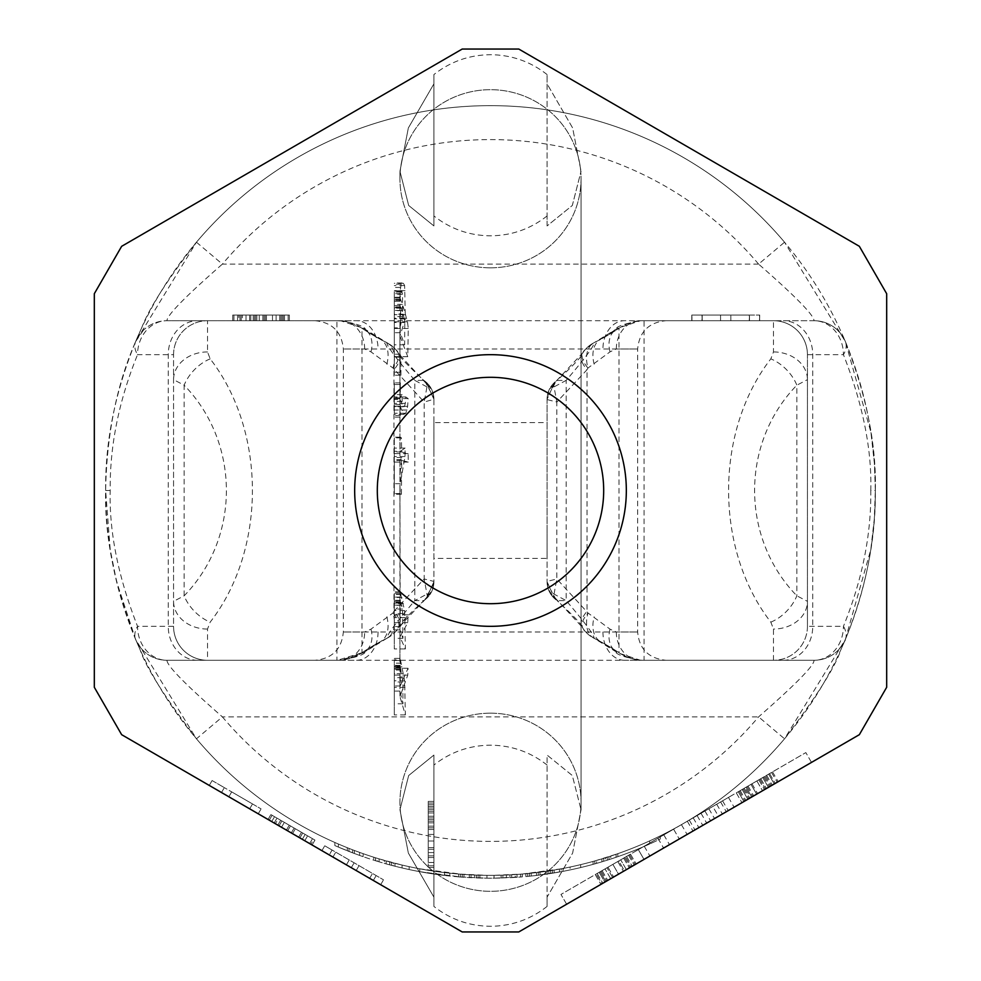 <?xml version="1.0" encoding="UTF-8"?>
<svg xmlns="http://www.w3.org/2000/svg" width="981" height="981" viewBox="0 0 981 981"><rect width="100%" height="100%" fill="white"/><g stroke="black" fill="none" stroke-linecap="round" stroke-linejoin="round"><path stroke-width="0.74" stroke-dasharray="4.91 3.68" d="M845.352 639.477L870.772 549.716L874.279 519.256L875.346 490.5A384.859 384.859 0 0 0 490.5 105.641A384.859 384.859 0 0 0 105.641 490.5A384.859 384.859 0 0 0 490.5 875.359A384.859 384.859 0 0 0 875.346 490.5L870.797 490.5C871.287 534.939 862.164 580.225 843.439 626.332A33.955 29.405 -90 0 1 814.034 660.287L814.034 660.287A33.955 33.955 0 0 0 845.352 639.477A33.955 33.955 0 0 1 814.034 660.287A33.955 33.955 0 0 0 845.352 639.477L845.352 639.477A33.955 18.909 22.8 0 0 843.439 626.332L807.437 626.332L807.437 354.668A33.955 33.955 0 0 0 773.482 320.713L814.034 320.713C813.948 315.195 795.468 296.336 758.595 264.11L784.542 242.209A384.859 384.859 0 0 0 196.445 242.209C167.04 280.259 148.756 308.88 141.595 328.071L135.648 341.523A33.955 18.909 -157.2 0 0 137.548 354.668C118.848 400.64 109.737 445.926 110.191 490.5C109.112 531.8 118.223 577.086 137.548 626.332A33.955 18.909 -22.8 0 0 135.648 639.477L140.001 649.459C145.679 666.933 164.489 696.706 196.445 738.791A384.859 384.859 0 0 0 784.542 738.791L845.352 639.477C865.88 588.907 875.874 539.243 875.346 490.5C876.487 444.994 866.481 395.331 845.352 341.523L784.542 242.209A384.859 384.859 0 0 0 196.445 242.209L135.648 341.523C115.145 391.934 105.139 441.597 105.641 490.5C104.526 536.104 114.532 585.767 135.648 639.477L196.445 738.791L222.393 716.878A350.891 350.891 0 0 0 758.595 716.878C795.861 684.235 814.34 665.376 814.034 660.287L315.048 660.287L340.481 660.287L363.46 652.721L386.906 638.288A232.043 232.043 0 0 0 361.989 652.708L363.46 652.721A28.302 20.859 51.5 0 0 365.57 651.31L380.321 641.697A232.043 232.043 0 0 0 361.989 652.708L337.452 660.287M561.242 868.798L522.333 874.034A384.859 384.859 0 0 1 511.714 874.77L501.107 875.211A384.859 384.859 0 0 1 476.349 875.089A384.859 384.859 0 0 0 501.107 875.211L494.032 875.334A384.859 384.859 0 0 1 486.956 875.334L469.274 874.77A384.859 384.859 0 0 1 458.667 874.034L486.956 875.334A384.859 384.859 0 0 0 494.032 875.334L522.333 874.034L552.401 870.343L536.484 872.6A384.859 384.859 0 0 0 548.857 870.907L563.008 868.455A384.859 384.859 0 0 0 603.683 858.326L603.683 861.293A387.679 387.679 0 0 1 561.242 871.668L536.484 875.444A387.679 387.679 0 0 0 548.857 873.764L563.008 871.336A387.679 387.679 0 0 0 603.683 861.293L603.683 858.326A384.859 384.859 0 0 1 561.242 868.798L561.242 871.668M393.222 862.863L402.063 865.058A384.859 384.859 0 0 0 444.516 872.6L444.516 875.444A387.679 387.679 0 0 1 402.063 867.964A387.679 387.679 0 0 0 444.516 875.444L444.516 872.6A384.859 384.859 0 0 1 402.063 865.058A384.859 384.859 0 0 0 433.896 871.165L433.896 874.034A387.679 387.679 0 0 1 402.063 867.964A387.679 387.679 0 0 0 433.896 874.034L433.896 871.165A384.859 384.859 0 0 1 402.063 865.058L402.063 867.964L394.987 866.235L402.063 867.964L402.063 865.058L402.063 867.964L402.063 865.058L393.222 862.863L393.222 865.782L386.146 863.881L393.222 865.782L393.222 862.863L386.146 860.938L393.222 862.863M379.071 858.865L402.063 865.058L394.987 863.317L394.987 866.235L389.69 864.85L394.987 866.235L394.987 863.317L389.69 861.919L389.69 864.85L386.146 863.881L389.69 864.85L389.69 861.919L386.146 860.938L386.146 863.881L379.071 861.821L384.38 863.378L386.146 863.881L386.146 860.938L386.146 863.881L386.146 860.938L379.071 858.865L379.071 861.821L375.539 860.742L379.071 861.821L379.071 858.865L375.539 857.786L379.071 858.865M373.761 857.222L375.539 857.786L375.539 860.742L373.761 860.19L375.539 860.742L375.539 857.786L373.761 857.222L373.761 860.19L373.761 857.222M594.842 860.938L617.834 853.678A384.859 384.859 0 0 0 660.287 835.873L660.287 839.025A387.679 387.679 0 0 1 617.834 856.671A387.679 387.679 0 0 0 660.287 839.025L660.287 835.873A384.859 384.859 0 0 1 617.834 853.678L617.834 856.671L608.993 859.626L617.834 856.671L617.834 853.678L608.993 856.658L608.993 859.626L601.917 861.821L608.993 859.626L608.993 856.658L601.917 858.865L601.917 861.821L596.62 863.378L601.917 861.821L601.917 858.865L596.62 860.435L596.62 863.378L594.842 863.881L596.62 863.378L596.62 860.435L594.842 860.938L594.842 863.881L594.842 860.938M538.25 872.379A384.859 384.859 0 0 0 580.691 864.629L580.691 867.547A387.679 387.679 0 0 1 538.25 875.236L552.401 873.213L538.25 875.236A387.679 387.679 0 0 0 580.691 867.547L580.691 864.629A384.859 384.859 0 0 1 538.25 872.379L538.25 875.236L529.409 876.229L538.25 875.236L538.25 872.379M449.813 873.2L419.745 868.798A384.859 384.859 0 0 1 391.456 862.385A384.859 384.859 0 0 0 462.198 874.316L462.198 877.149A387.679 387.679 0 0 1 409.138 869.546A387.679 387.679 0 0 0 419.745 871.668L462.198 877.149L462.198 874.316L419.745 868.798A384.859 384.859 0 0 0 449.813 873.2L449.813 876.045A387.679 387.679 0 0 1 419.745 871.668L449.813 876.045M354.313 850.453A384.859 384.859 0 0 1 334.852 842.483A384.859 384.859 0 0 0 354.313 850.453L363.154 853.678A384.859 384.859 0 0 0 377.305 858.326L377.305 861.293A387.679 387.679 0 0 1 363.154 856.671A387.679 387.679 0 0 0 377.305 861.293L377.305 858.326A384.859 384.859 0 0 1 363.154 853.678L363.154 856.671A387.679 387.679 0 0 1 354.313 853.482L363.154 856.671L363.154 853.678A384.859 384.859 0 0 1 354.313 850.453L354.313 853.482L338.396 847.093L354.313 853.482A387.679 387.679 0 0 1 334.852 845.573A387.679 387.679 0 0 0 354.313 853.482L354.313 850.453L354.313 853.482M563.008 868.455L563.008 871.336M593.076 861.428L593.076 864.371A387.679 387.679 0 0 1 559.477 871.999A387.679 387.679 0 0 0 593.076 864.371L593.076 861.428A384.859 384.859 0 0 1 559.477 869.117L559.477 871.999L554.167 872.918L559.477 871.999L559.477 869.117A384.859 384.859 0 0 0 593.076 861.428M550.635 873.495L554.167 872.918L548.857 873.764L550.635 873.495L550.635 870.625L554.167 870.049L554.167 872.918L554.167 870.049L559.477 869.117L550.635 870.625L550.635 873.495M458.667 876.879A387.679 387.679 0 0 0 469.274 877.603L486.956 878.167A387.679 387.679 0 0 0 494.032 878.167L511.714 877.603A387.679 387.679 0 0 0 522.333 876.879L494.032 878.167A387.679 387.679 0 0 1 486.956 878.167L458.667 876.879L458.667 874.034L458.667 876.879M616.068 857.284A387.679 387.679 0 0 0 649.667 844.003A387.679 387.679 0 0 1 616.068 857.284L610.758 859.062L616.068 857.284L616.068 854.292A384.859 384.859 0 0 0 649.667 840.889L649.667 844.003L649.667 840.889A384.859 384.859 0 0 1 616.068 854.292L616.068 857.284M607.227 860.19L610.758 859.062L605.461 860.742L607.227 860.19L607.227 857.222L616.068 854.292L610.758 856.082L610.758 859.062L610.758 856.082L607.227 857.222L607.227 860.19M515.258 877.394L517.024 877.272L515.258 877.394L515.258 874.562L515.258 877.394M536.484 875.444A387.679 387.679 0 0 0 570.084 869.926A387.679 387.679 0 0 1 536.484 875.444L531.175 876.045L536.484 875.444L536.484 872.6A384.859 384.859 0 0 0 570.084 867.032L570.084 869.926L570.084 867.032A384.859 384.859 0 0 1 536.484 872.6L536.484 875.444L536.484 872.6M527.643 876.401L531.175 876.045L525.865 876.56L527.643 876.401L527.643 873.556L527.643 876.401M476.349 877.921A387.679 387.679 0 0 0 501.107 878.032A387.679 387.679 0 0 1 476.349 877.921L476.349 875.089L476.349 877.921M391.456 865.316A387.679 387.679 0 0 0 409.138 869.546A387.679 387.679 0 0 1 391.456 865.316L391.456 862.385L391.456 865.316M552.401 870.343L552.401 873.213L552.401 870.343M545.326 871.422L545.326 874.292L545.326 871.422M540.016 872.158L540.016 875.003L540.016 872.158M548.857 870.907L548.857 873.764L548.857 870.907L550.635 870.625L548.857 870.907L548.857 873.764M605.461 857.786L607.227 857.222L605.461 857.786L605.461 860.742L605.461 857.786M384.38 860.435L386.146 860.938L384.38 860.435L384.38 863.378L384.38 860.435M419.745 868.798L419.745 871.668M531.175 873.2L531.175 876.045L531.175 873.2M525.865 873.728L525.865 876.56L525.865 873.728M398.887 353.945L397.992 352.596A28.302 12.287 -33.1 0 1 393.013 368.034L370.953 351.848L364.674 349.003L343.35 349.003L637.65 349.003L616.313 349.003L610.035 351.848L587.975 368.034L587.03 369.727L587.03 611.273A28.302 12.348 146.1 0 0 582.113 627.043L553.627 596.289L556.828 578.949L587.975 612.966L610.035 629.152L616.313 631.985L637.65 631.985L343.35 631.985L364.674 631.985L370.953 629.152L393.013 612.966L393.957 611.273L393.957 369.727A28.302 12.348 -33.9 0 0 398.887 353.945L427.36 384.711L424.172 402.051L393.013 368.034A28.302 17.56 -63.5 0 0 386.906 342.712L363.46 328.279L340.481 320.713L336.912 320.713L336.912 660.287L207.518 660.287A33.955 33.955 0 0 1 173.563 626.332L173.563 354.668L173.563 626.332L137.548 626.332A33.955 29.405 -90 0 0 166.954 660.287C166.88 665.645 185.36 684.505 222.393 716.878L758.595 716.878L784.542 738.791C816.67 696.436 835.518 666.602 841.06 649.287L845.34 639.489C845.83 639.943 843.439 643.524 838.179 650.207M196.445 242.209L222.393 264.11C185.372 296.507 166.893 315.367 166.954 320.713A33.955 33.955 0 0 0 135.648 341.523C116.629 385.018 106.622 434.681 105.641 490.5L110.203 549.532L116.555 581.488L135.636 639.465A33.955 33.955 0 0 0 166.954 660.287L166.954 660.287A33.955 33.955 101.4 0 1 142.772 650.17A33.955 33.955 101.4 0 0 166.954 660.287L207.518 660.287A33.955 33.955 0 0 1 173.563 626.332A33.955 33.955 0 0 0 207.518 660.287L207.518 629.054L210.167 622.138C266.489 549.728 266.489 431.272 210.167 358.862L207.518 351.946L207.518 320.713L166.954 320.713L640.507 320.713L617.54 328.279L594.094 342.712A28.302 28.302 0 0 0 582.996 352.596L556.239 381.057A22.637 22.637 0 0 0 547.091 399.23L547.091 581.77M135.648 639.477A33.955 33.955 101.4 0 0 142.772 650.17C137.598 643.61 135.219 640.041 135.648 639.489A33.955 33.955 101.4 0 0 142.772 650.17M386.821 616.791A28.302 18.614 61.7 0 1 380.321 641.697L386.906 638.288A28.302 28.302 0 0 0 397.992 628.392A28.302 28.302 0 0 1 386.906 638.288L386.906 638.288C386.71 635.136 396.017 622.567 414.828 600.593L423.902 600.58C406.428 616.693 397.796 625.964 397.992 628.392A28.302 12.287 33.1 0 0 393.013 612.966A28.302 17.56 63.5 0 1 386.906 638.288A232.043 232.043 0 0 0 361.989 652.708A45.273 45.273 0 0 1 336.912 660.287A45.273 45.273 0 0 0 361.989 652.708A45.273 45.273 -90 0 1 336.912 660.287L340.481 660.287A28.302 24.194 90 0 0 364.674 631.985M378.065 631.985A28.302 21.619 -90 0 1 356.446 660.287L166.954 660.287M582.113 627.043L582.996 628.392A28.302 12.287 146.9 0 1 587.975 612.966A28.302 17.56 116.5 0 0 594.094 638.288L617.54 652.721L640.507 660.287L624.554 660.287L665.94 660.287C648.6 658.447 639.171 649.017 637.65 631.985L637.65 349.003C639.318 331.823 648.76 322.393 665.94 320.713M814.034 660.287L644.076 660.287A45.273 45.273 0 0 1 618.999 652.708A232.043 232.043 0 0 0 600.666 641.697L615.43 651.31A28.302 20.859 128.5 0 0 617.54 652.721L618.999 652.708A232.043 232.043 0 0 0 594.094 638.288C594.523 635.467 585.216 622.91 566.16 600.605L557.085 600.58A22.637 16.935 127.1 0 1 552.193 593.125L566.16 600.605L566.16 380.395C584.97 358.433 594.278 345.864 594.094 342.712L594.094 342.712A28.302 28.302 0 0 0 582.996 352.596A28.302 12.287 -146.9 0 0 587.975 368.034A28.302 17.56 -116.5 0 1 594.094 342.712L600.666 339.303A232.043 232.043 0 0 0 618.999 328.292L617.54 328.279A28.302 20.859 -128.5 0 0 615.43 329.69L615.43 329.69C615.59 326.747 623.953 323.755 640.507 320.713L644.076 320.713A45.273 45.273 90 0 0 618.999 328.292A232.043 232.043 0 0 1 594.094 342.712C586.822 347.74 583.119 351.039 582.996 352.62C583.192 355.036 574.559 364.307 557.085 380.42L566.16 380.395L552.193 387.875L547.091 399.23L547.091 558.41L547.091 452.646M616.313 631.985A28.302 24.194 90 0 0 640.507 660.287L644.076 660.287A45.273 45.273 0 0 1 618.999 652.708A232.043 232.043 0 0 0 600.666 641.697A28.302 18.614 118.3 0 1 594.167 616.791M370.953 351.848A28.302 20.859 -51.5 0 0 365.57 329.69A28.302 20.859 -51.5 0 0 363.46 328.279L361.989 328.292A232.043 232.043 0 0 0 386.906 342.712A28.302 28.302 -31 0 1 397.992 352.596A28.302 28.302 0 0 0 386.906 342.712C386.477 345.533 395.784 358.09 414.828 380.395L423.902 380.42A22.637 16.935 -52.9 0 1 428.807 387.875L414.828 380.395L414.828 600.593L428.807 593.125L433.896 581.77L426.208 598.766M386.821 364.209A28.302 18.614 -61.7 0 0 380.321 339.303L365.57 329.69C365.398 326.747 357.047 323.755 340.481 320.713L356.446 320.713A28.302 21.619 90 0 1 378.065 349.003M143.349 330.266L135.648 341.523A33.955 33.955 0 0 1 166.954 320.713A33.955 29.405 90 0 0 137.548 354.668L173.563 354.668A33.955 33.955 0 0 1 207.518 320.713L336.924 320.713A45.273 45.273 0 0 1 361.989 328.292L361.989 652.708A232.043 232.043 0 0 1 380.321 641.697M289.358 320.713L232.755 320.713L289.358 320.713L232.755 320.713L289.358 320.713L232.755 320.713L289.358 320.713L232.755 320.713L289.358 320.713L288.144 320.713L289.358 320.713L289.358 315.048L232.755 315.048L289.358 315.048L232.755 315.048L289.358 315.048L232.755 315.048L289.358 315.048L232.755 315.048L289.358 315.048L255.636 315.048L289.358 315.048L289.358 320.713L289.358 315.048M255.636 320.713L288.144 320.713L232.755 320.713L256.838 320.713L238.775 320.713L255.636 320.713L255.636 315.048L249.615 315.048L255.636 315.048L255.636 320.713L255.636 315.048M807.437 626.332A33.955 33.955 0 0 1 773.482 660.287A33.955 33.955 0 0 0 807.437 626.332L807.437 601.341L796.842 595.81C740.52 537.907 740.52 443.105 796.842 385.19L807.437 379.659L807.437 354.668A33.955 33.955 0 0 0 773.482 320.713L644.076 320.713A45.273 45.273 0 0 0 618.999 328.292A232.043 232.043 0 0 1 594.094 342.712M870.797 490.5C871.901 449.273 862.777 404 843.439 354.668A33.955 29.405 90 0 0 814.034 320.713L624.554 320.713A28.302 21.619 90 0 0 602.923 349.003M691.948 320.713L759.699 320.713L749.263 320.713L749.509 315.048L691.789 315.048L759.699 315.048L691.789 315.048L759.699 315.048L749.263 315.048L749.263 320.713L759.527 320.713L759.527 315.048L759.699 320.713L759.699 315.048L759.699 320.713L691.789 320.713L691.789 315.048L691.789 320.713L691.948 315.048L691.948 320.713L749.509 320.713L749.509 315.048L749.509 320.713L720.569 320.713L720.569 315.048L720.569 320.713L701.967 320.713L701.967 315.048L702.212 320.713L691.948 320.713M256.838 320.713L283.337 320.713L256.838 320.713L256.838 315.048L245.998 315.048L265.275 315.048L256.838 315.048L256.838 320.713M610.035 351.848A28.302 20.859 -128.5 0 1 615.43 329.69L600.666 339.303A232.043 232.043 0 0 0 618.999 328.292L618.999 652.708A232.043 232.043 0 0 0 594.094 638.288A28.302 28.302 149 0 1 582.996 628.392A28.302 28.302 0 0 0 594.094 638.288C586.797 633.248 583.106 629.937 582.996 628.392C583.437 626.234 574.792 616.951 557.085 600.58L558.704 601.819M386.906 638.288C394.19 633.248 397.894 629.949 398.004 628.392L398.887 627.043A28.302 12.348 33.9 0 0 393.957 611.273L424.172 578.949L424.172 402.051L433.896 399.23A22.637 22.637 0 0 0 424.748 381.057L423.902 380.42C406.195 364.037 397.563 354.766 397.992 352.596C397.918 351.088 394.215 347.789 386.906 342.712A232.043 232.043 0 0 1 361.989 328.292A232.043 232.043 0 0 0 380.321 339.303A232.043 232.043 0 0 1 361.989 328.292A45.273 45.273 0 0 0 336.912 320.713L342.271 321.032M582.113 353.945A28.302 12.348 -146.1 0 0 587.03 369.727L556.828 402.051L553.627 384.711L556.239 381.057A22.637 22.637 0 0 0 547.091 399.23A22.637 22.637 0 0 1 556.239 381.057L547.14 397.783M370.953 629.152A28.302 20.859 51.5 0 1 365.57 651.31C365.398 654.253 357.047 657.245 340.481 660.287M773.482 660.287L773.482 629.054L770.833 622.138C714.511 549.728 714.511 431.272 770.833 358.862L773.482 351.946L773.482 320.713A33.955 33.955 0 0 1 807.437 354.668L843.439 354.668A33.955 18.909 157.2 0 0 845.352 341.523A33.955 33.955 0 0 0 814.034 320.713A33.955 33.955 69.5 0 1 837.713 330.327A33.955 33.955 69.5 0 0 814.034 320.713M552.193 387.875A22.637 16.922 -127.1 0 1 557.085 380.42L556.239 381.057M427.36 384.711A22.637 21.141 0 0 1 433.896 399.574L433.896 581.426L424.172 578.949L427.36 596.289L424.748 599.943A22.637 22.637 0 0 0 433.896 581.77L433.896 399.218L428.807 387.875M433.896 528.342L433.896 558.41L547.091 558.41M433.896 558.41L433.896 422.578L547.091 422.578M433.896 422.578L433.896 452.646M428.807 593.125A22.637 16.935 52.9 0 1 423.902 600.58L424.748 599.943A22.637 22.637 0 0 0 433.896 581.758L433.896 581.426A22.637 21.141 0 0 1 427.36 596.289M433.896 399.23A22.637 22.637 0 0 0 424.748 381.057A22.637 22.637 0 0 1 433.896 399.23L426.208 382.234M398.887 627.043L424.748 599.943L433.86 583.217M547.091 528.342L547.091 581.758A22.637 22.637 0 0 0 556.239 599.943L557.085 600.58M547.091 581.758L547.091 581.758A22.637 22.637 0 0 0 556.239 599.943A22.637 22.637 0 0 1 547.091 581.758L552.193 593.125M553.627 384.711A22.637 21.141 180 0 0 547.091 399.574L556.828 402.051L556.828 578.949L547.091 581.426A22.637 21.141 180 0 0 553.627 596.289M610.035 629.152A28.302 20.859 128.5 0 0 615.43 651.31C615.59 654.253 623.953 657.245 640.507 660.287M773.482 351.946A33.955 27.713 0 0 1 807.437 379.659L807.437 601.341A33.955 27.713 0 0 1 773.482 629.054M875.346 490.5L874.402 463.572L870.92 432.253L845.352 341.535A33.955 33.955 69.5 0 0 837.713 330.327C843.807 338.089 846.358 341.829 845.352 341.523L845.352 341.523A33.955 33.955 69.5 0 0 837.713 330.327M207.518 351.946A33.955 27.713 180 0 0 173.563 379.659L184.146 385.19L184.146 595.81A33.955 22.073 -134.2 0 0 210.167 622.138M210.167 358.862A33.955 22.073 134.2 0 0 184.146 385.19C240.468 443.105 240.468 537.895 184.146 595.81L173.563 601.341A33.955 27.713 180 0 0 207.518 629.054M173.563 354.668A33.955 33.955 0 0 1 207.518 320.713A33.955 33.955 0 0 0 173.563 354.668M770.833 622.138A33.955 22.073 -45.8 0 0 796.842 595.81L796.842 385.19A33.955 22.073 45.8 0 0 770.833 358.862M232.755 320.713L232.755 315.048L245.998 315.048L232.755 315.048L232.755 320.713L232.755 315.048M282.123 320.713L282.123 315.048L265.275 315.048L283.337 315.048L282.123 315.048L282.123 320.713L282.123 315.048M242.393 315.048L249.615 315.048L239.977 315.048L242.393 315.048L242.393 320.713M238.775 315.048L239.977 315.048L238.775 315.048L238.775 320.713M702.212 320.713L702.212 315.048L702.212 320.713M730.833 320.713L730.833 315.048L730.833 320.713M245.998 320.713L245.998 315.048L245.998 320.713M250.817 320.713L250.817 315.048L250.817 320.713M254.435 320.713L254.435 315.048M259.254 320.713L259.254 315.048M262.859 320.713L262.859 315.048M264.061 320.713L264.061 315.048L264.061 320.713M233.956 320.713L233.956 315.048M237.574 320.713L237.574 315.048M253.233 320.713L253.233 315.048M249.615 320.713L249.615 315.048M239.977 320.713L239.977 315.048M241.191 320.713L241.191 315.048M266.476 320.713L266.476 315.048L266.476 320.713M272.497 320.713L272.497 315.048L272.497 320.713M276.102 320.713L276.102 315.048L276.102 320.713M280.922 320.713L280.922 315.048L280.922 320.713M284.539 320.713L284.539 315.048L284.539 320.713M288.144 320.713L288.144 315.048L288.144 320.713M265.275 320.713L265.275 315.048L265.275 320.713M279.72 320.713L279.72 315.048L279.72 320.713M283.337 320.713L283.337 315.048M469.274 874.77L469.274 877.603L469.274 874.77M471.039 874.856L471.039 877.701L471.039 874.856M474.583 875.027L474.583 877.86M479.881 875.211L479.881 878.032M486.956 875.334L486.956 878.167L486.956 875.334M494.032 875.334L494.032 878.167L494.032 875.334M501.107 875.211L501.107 878.032M506.417 875.027L506.417 877.86M509.948 874.856L509.948 877.701L509.948 874.856M511.714 874.77L511.714 877.603L511.714 874.77M522.333 874.034L522.333 876.879L522.333 874.034M520.568 874.181L520.568 877.014M517.024 874.439L517.024 877.272M502.873 875.15L502.873 877.983M478.115 875.15L478.115 877.983M463.964 874.439L463.964 877.272M460.432 874.181L460.432 877.014M529.409 873.384L529.409 876.229L529.409 873.384M409.138 866.652L409.138 869.546L409.138 866.652M347.237 847.694L347.237 850.748M338.396 844.016L338.396 847.093L338.396 844.016M352.547 849.779L352.547 852.808M334.852 842.483L334.852 845.573L334.852 842.483M359.622 852.415L359.622 855.42M349.003 848.406L349.003 851.447M354.668 490.5A135.832 135.832 0 0 0 490.5 626.332A135.832 135.832 0 0 0 626.332 490.5A135.832 135.832 0 0 0 490.5 354.668A135.832 135.832 0 0 0 354.668 490.5M886.677 687.276L859.356 734.671L518.777 931.95L462.21 931.95L121.644 734.683L94.323 687.289L94.323 293.699L121.644 246.317L462.198 49.05L518.79 49.05L859.344 246.305L886.677 293.724L886.677 687.276M329.248 854.929L380.677 884.715L329.248 854.929L332.093 850.037L324.736 845.781L383.51 879.822L332.093 850.037L329.248 854.929M312.105 845.009L268.034 819.478L312.105 845.009L314.95 840.104L270.866 814.573L314.95 840.104L312.105 845.009M228.855 796.78L258.236 813.801L209.26 785.438L249.665 808.835L228.855 796.78L231.688 791.888L261.081 808.908L224.342 787.633L252.509 803.942L231.688 791.888L228.855 796.78L231.688 791.888M566.638 904.224L811.495 762.396L566.638 904.224L560.96 894.439L805.83 752.599L560.96 894.439L566.638 904.224M811.495 762.396L805.83 752.599L811.495 762.396M745.106 787.768L772.525 771.888L736.29 792.881L763.708 776.989L745.106 787.768L750.772 797.565L744.898 800.974L750.772 797.565M712.782 806.492L681.439 824.653L728.454 797.418L712.782 806.492L718.448 816.29L687.105 834.451L718.448 816.29M618.753 860.962L595.246 874.574L630.501 854.157L618.753 860.962L624.419 870.76L636.178 863.942L618.545 874.157L624.419 870.76L618.753 860.962M638.337 849.62L673.604 829.19L638.337 849.62L644.014 859.405L679.269 838.988L644.014 859.405L638.337 849.62M625.608 856.989L600.139 871.741L625.608 856.989L631.274 866.787L630.305 867.351L631.274 866.787L625.608 856.989M739.22 791.177L744.898 800.974M746.075 787.203L751.753 797.001L762.531 790.76L747.841 799.27L751.753 797.001L746.075 787.203L751.753 797.001M748.037 786.075L753.715 795.861M750.98 784.371L756.645 794.169L764.481 789.619L749.791 798.129L765.462 789.055L756.645 794.169L750.98 784.371L756.645 794.169M756.854 780.962L762.531 790.76L766.443 788.491L762.531 790.76L756.854 780.962M759.797 779.257L765.462 789.055L768.405 787.351L765.462 789.055L759.797 779.257M762.728 777.565L768.405 787.351L778.203 781.685L764.481 789.619L768.405 787.351L762.728 777.565L768.405 787.351M763.708 776.989L769.386 786.787M742.163 789.472L747.841 799.27L743.917 801.538L749.791 798.129L747.841 799.27L742.163 789.472M738.239 791.741L743.917 801.538L741.955 802.679L743.917 801.538L738.239 791.741M736.29 792.881L741.955 802.679L736.29 792.881M758.816 779.834L764.481 789.619L758.816 779.834M768.613 774.156L774.279 783.954L766.443 788.491L775.26 783.39L774.279 783.954L768.613 774.156L774.279 783.954M771.544 772.452L777.222 782.249M772.525 771.888L778.203 781.685M766.652 775.297L772.317 785.082M765.671 775.861L771.348 785.658M747.056 786.639L752.734 796.437M744.125 788.344L749.791 798.129L744.125 788.344M760.778 778.693L766.443 788.491L760.778 778.693M764.69 776.425L770.367 786.222L764.69 776.425M769.582 773.592L775.26 783.39L769.582 773.592M751.961 783.807L757.626 793.592M743.144 788.908L748.81 798.706M740.201 790.612L745.879 800.41M612.671 877.566L618.545 874.157L607.766 880.398L612.671 877.566L606.994 867.768L612.671 877.566M604.836 882.103L607.766 880.398L602.874 883.243L604.836 882.103L599.158 872.305L604.836 882.103M601.893 883.807L602.874 883.243L600.912 884.372L601.893 883.807L596.227 874.01L601.893 883.807M626.381 869.62L630.305 867.351L623.438 871.324L626.381 869.62L620.703 859.822L626.381 869.62M618.545 874.157L613.652 877.002L618.545 874.157L612.867 864.371L618.545 874.157M610.709 878.694L606.798 880.963L610.709 878.694L605.032 868.908L610.709 878.694M605.817 881.539L606.798 880.963L605.817 881.539L600.139 871.741L605.817 881.539M704.947 811.029L710.612 820.827M720.618 801.955L726.283 811.753M728.454 797.418L734.119 807.216M722.568 800.827L728.245 810.613M716.694 804.224L722.372 814.022M708.858 808.761L714.536 818.559M701.023 813.298L706.7 823.096M693.187 817.847L698.864 827.633M687.313 821.244L692.991 831.042M681.439 824.653L687.105 834.451M689.275 820.116L694.94 829.901M697.111 815.579L702.776 825.364M657.932 838.265L663.597 848.062M663.806 834.868L669.483 844.653M644.21 846.211L649.888 856.008M673.604 829.19L679.269 838.988L673.604 829.19M630.501 854.157L636.178 863.942L630.501 854.157M629.52 854.721L635.197 864.519L629.52 854.721M628.539 855.285L634.217 865.083L628.539 855.285M626.589 856.425L632.255 866.223L626.589 856.425M623.646 858.13L629.324 867.915L623.646 858.13M602.101 870.601L607.766 880.398L602.101 870.601M597.196 873.446L602.874 883.243L597.196 873.446M595.246 874.574L600.912 884.372L595.246 874.574M624.627 857.553L630.305 867.351L624.627 857.553M617.772 861.526L623.438 871.324L617.772 861.526M607.975 867.204L613.652 877.002L607.975 867.204M601.12 871.177L606.798 880.963L601.12 871.177M346.391 864.862L349.224 859.969M356.189 870.539L359.021 865.634M373.332 880.46L376.164 875.567L373.332 880.46M380.677 884.715L383.51 879.822L380.677 884.715M369.653 878.338L372.486 873.446M351.284 867.695L354.129 862.802M332.927 857.063L335.76 852.17M321.903 850.674L324.736 845.781L321.903 850.674M278.212 818.828L280.664 820.251L278.212 818.828L275.379 823.733L278.212 818.828M313.724 839.405L307.605 835.849L313.724 839.405L310.891 844.298M272.093 815.285L305.152 834.439L272.093 815.285L269.26 820.19L272.093 815.285M212.104 780.545L224.342 787.633L212.104 780.545L209.26 785.438L212.104 780.545M277.831 825.144L280.664 820.251L277.831 825.144M281.498 827.277L284.343 822.385M287.617 830.821L290.462 825.928M292.522 833.654L295.355 828.761M298.641 837.21L301.474 832.305M302.32 839.331L305.152 834.439L302.32 839.331M304.76 840.754L307.605 835.849L304.76 840.754M309.665 843.586L312.498 838.694M299.867 837.909L302.7 833.016M291.296 832.955L294.128 828.05M286.403 830.11L289.236 825.217M279.058 825.855L281.89 820.962M274.153 823.022L276.985 818.129M268.034 819.478L270.866 814.573L268.034 819.478M271.7 821.6L274.545 816.707M258.236 813.801L261.081 808.908L258.236 813.801M221.51 792.525L224.342 787.633L221.51 792.525M249.665 808.835L252.509 803.942M433.896 755.076L408.672 775.53L399.941 809.754L408.354 853.053L433.896 897.125L408.341 853.029L399.941 809.754L408.672 775.53L433.896 755.076L433.896 906.419L433.896 755.076M400.42 659.772L404.626 680.802L405.361 714.891L399.941 696.755L407.765 675.112L408.059 668.233L400.223 686.001L400.42 659.772L394.288 659.772L394.288 714.891L394.288 659.772M394.288 593.579L394.288 648.932L394.288 593.579L399.954 593.579L400.076 591.899L404.626 610.55L405.361 648.932L399.941 636.939L407.765 622.641L408.059 614.805L400.223 626.565L399.941 485.558L400.285 493.566L401.45 494.265L401.695 460.42L408.292 462.076L408.157 453.614L401.646 451.959L401.45 437.869L400.285 437.158L399.941 450.537L399.978 406.232L403.878 414.35L405.876 413.259L407.642 406.33L408.157 398.58L405.754 396.962L405.312 403.35L404.344 406.612L403.068 406.747L399.978 399.439L400.358 382.884L400.322 397.82L402.124 394.57L402.136 401.364L400.322 404.613L400.358 415.478L399.978 406.232L394.288 406.232L394.288 414.35L394.288 382.884L394.288 406.232M394.288 451.26L394.288 494.265L394.288 437.158L394.288 451.26L400.371 451.26L405.116 448.072L405.03 456.533L399.941 485.558M399.941 336.078L407.765 356.679L408.268 328.5L407.495 321.817L403.583 307.96L400.456 299.095L399.99 300.934L400.076 291.026L401.192 284.22L402.014 282.969L403.387 283.276L404.626 285.557L405.361 318.8L399.941 336.078L399.941 400.125L399.978 399.439L394.288 399.439M400.922 375.245L400.935 357.194L400.15 354.215L400.15 372.265L400.922 375.245L394.288 375.245L394.288 354.215L394.288 375.245M433.896 225.924L408.672 205.47L399.941 171.246L408.354 127.947L433.896 83.876L408.341 127.971L399.941 171.246L408.672 205.47L433.896 225.924L433.896 74.568L433.896 225.924M547.091 225.924L547.091 215.955L547.091 225.924L572.315 205.47L581.046 171.246L572.328 205.47L547.091 225.924L547.091 83.876L572.646 127.971L581.046 171.246L572.634 127.947L547.091 83.876L547.091 74.568L547.091 225.924M547.091 897.125L547.091 906.419L547.091 897.125L572.646 853.029L581.046 809.754L572.634 853.053L547.091 897.125L547.091 755.076L572.328 775.53L581.046 809.754L572.328 775.53L547.091 755.076L547.091 897.125M400.689 306.943L403.338 314.19L404.785 322.479L404.65 344.797L400.223 332.706L400.689 306.943L394.288 306.943L394.288 344.797L394.288 306.943M399.954 327.875L402.578 316.593L402.492 294.275L401.609 290.83L400.125 297.268L399.954 327.875L394.288 327.875L394.288 290.83L394.288 327.875M399.941 475.135L399.941 458.961L400.346 483.694L399.941 475.135L401.83 457.477L400.395 459.721L394.288 459.721L394.288 483.694L394.288 459.721M399.978 601.782L399.954 629.912L402.946 638.312L402.529 609.054L400.125 600.286L399.978 601.782L394.288 601.782L394.288 638.312L394.288 601.782M399.978 666.7L399.954 691.09L402.946 703.782L402.86 681.991L400.125 666.099L394.288 666.7L394.288 703.782L394.288 666.7M401.339 308.181L394.288 308.181M402.222 310.609L394.288 310.609M400.371 307.678L394.288 307.678M400.26 310.401L394.288 310.401M400.223 332.706L394.288 332.706M404.65 344.797L394.288 344.797M404.785 322.479L394.288 322.479M404.258 318.151L394.288 318.151M403.338 314.19L394.288 314.19M394.288 300.934L394.288 356.679L394.288 299.095L394.288 300.934L399.99 300.934M401.192 663.156L394.288 663.156M402.014 666.847L394.288 666.847M400.076 658.374L394.288 658.374M399.941 636.939L399.941 658.435L394.288 658.435M400.138 660.483L394.288 660.483M400.26 665.363L394.288 665.363M400.223 686.001L394.288 686.001M408.059 668.233L394.288 668.233M407.765 675.112L394.288 675.112M405.361 714.891L394.288 714.891M405.043 687.374L394.288 687.374M404.626 680.802L394.288 680.802M403.387 673.665L394.288 673.665M399.954 669.3L394.288 669.3M399.954 691.09L394.288 691.09M400.125 666.099L394.288 666.099M400.506 667.497L394.288 667.497M401.106 670.035L394.288 670.035M401.903 673.726L394.288 673.726M402.529 677.712L394.288 677.712M402.86 681.991L394.288 681.991M402.946 703.782L394.288 703.782M401.192 594.511L394.288 594.511M402.014 597.503L394.288 597.503M400.42 592.279L394.288 592.279M400.076 591.899L394.288 591.899M400.138 597.11L394.288 597.11M400.26 603.082L394.288 603.082M400.223 626.565L394.288 626.565M408.059 614.805L394.288 614.805M407.765 622.641L394.288 622.641M405.361 648.932L394.288 648.932M405.043 617.625L394.288 617.625M404.626 610.55L394.288 610.55M403.387 603.646L394.288 603.646M399.954 605.13L394.288 605.13M399.954 629.912L394.288 629.912M400.125 600.286L394.288 600.286M400.506 600.666L394.288 600.666M401.106 602.346L394.288 602.346M401.903 605.326L394.288 605.326M402.529 609.054L394.288 609.054M402.86 613.53L394.288 613.53M402.946 638.312L394.288 638.312M405.03 456.533L394.288 456.533M400.285 493.566L394.288 493.566M405.116 448.072L394.288 448.072M400.285 437.158L394.288 437.158M401.45 437.869L394.288 437.869M401.646 451.959L394.288 451.959M408.157 453.614L394.288 453.614M408.292 462.076L394.288 462.076M401.695 460.42L394.288 460.42M401.45 494.265L394.288 494.265M400.346 483.694L394.288 483.694M401.83 457.477L394.288 457.477M405.754 396.962L394.288 396.962M405.312 403.35L394.288 403.35M408.157 398.58L394.288 398.58M407.642 406.33L394.288 406.33M407.041 409.997L394.288 409.997M405.876 413.259L394.288 413.259M403.878 414.35L394.288 414.35M399.99 417.097L394.288 417.097M400.358 415.478L394.288 415.478M400.322 404.613L394.288 404.613M402.136 401.364L394.288 401.364M402.124 394.57L394.288 394.57M400.322 397.82L394.288 397.82M400.358 382.884L394.288 382.884M399.99 384.503L394.288 384.503M403.068 406.747L394.288 406.747M404.344 406.612L394.288 406.612M400.935 357.194L394.288 357.194M400.15 354.215L394.288 354.215M400.15 372.265L394.288 372.265M399.954 297.783L394.288 297.783M400.04 299.389L394.288 299.389M400.456 299.095L394.288 299.095M400.996 300.333L394.288 300.333M402.406 304.368L394.288 304.368M403.583 307.96L394.288 307.96M405.607 314.705L394.288 314.705M407.495 321.817L394.288 321.817M408.268 328.5L394.288 328.5M407.765 356.679L394.288 356.679M405.361 318.8L394.288 318.8M405.043 290.621L394.288 290.621M404.626 285.557L394.288 285.557M403.387 283.276L394.288 283.276M402.014 282.969L394.288 282.969M401.192 284.22L394.288 284.22M400.42 287.433L394.288 287.433M400.076 291.026L394.288 291.026M402.578 316.593L394.288 316.593M402.492 294.275L394.288 294.275M399.954 305.557L394.288 305.557M399.978 301.228L394.288 301.228M400.125 297.268L394.288 297.268M400.506 293.675L394.288 293.675M400.886 292.068L394.288 292.068M401.609 290.83L394.288 290.83M402.185 291.565L394.288 291.565M433.896 857.529L433.896 801.403L433.896 857.529L428.243 857.529L428.243 804.702L428.243 867.425L428.243 806.357L428.243 867.425L428.243 819.564L428.243 857.529L433.896 857.529M433.896 829.46L428.243 829.46M433.896 867.425L428.243 867.425L433.896 867.425M433.896 827.817L428.243 827.817L428.243 821.207L428.243 827.817L433.896 827.817M433.896 819.564L428.243 819.564L428.243 812.955L428.243 819.564L433.896 819.564M433.896 812.955L428.243 812.955L428.243 806.357L428.243 821.207L428.243 811.299L428.243 812.955L433.896 812.955L428.243 812.955M433.896 808.001L428.243 808.001L433.896 808.001M433.896 806.357L428.243 806.357L428.243 803.047L428.243 806.357L433.896 806.357M433.896 804.702L428.243 804.702M433.896 816.253L428.243 816.253M428.243 801.403L428.243 803.047L428.243 801.403L433.896 801.403L428.243 801.403M433.896 826.161L428.243 826.161M433.896 821.207L428.243 821.207L433.896 821.207M433.896 817.909L428.243 817.909L433.896 817.909M433.896 809.656L428.243 809.656M433.896 834.414L428.243 834.414L433.896 834.414M433.896 841.024L428.243 841.024L433.896 841.024M433.896 849.276L428.243 849.276M433.896 855.873L428.243 855.873L433.896 855.873M433.896 862.483L428.243 862.483M433.896 865.782L428.243 865.782M433.896 852.575L428.243 852.575M433.896 847.621L428.243 847.621M433.896 822.863L428.243 822.863M433.896 803.047L428.243 803.047L433.896 803.047M433.896 811.299L428.243 811.299L433.896 811.299M196.445 738.791A384.859 384.859 0 0 0 784.542 738.791M105.641 490.5L110.191 490.5M364.674 349.003A28.302 24.194 -90 0 0 340.481 320.713M616.313 349.003A28.302 24.194 -90 0 1 640.507 320.713M594.167 364.209A28.302 18.614 -118.3 0 1 600.666 339.303M618.999 652.708A45.273 45.273 0 0 0 644.076 660.287L644.076 320.713M602.923 631.985A28.302 21.619 -90 0 0 624.541 660.287M783.328 660.287A33.955 29.405 -90 0 0 812.746 626.332L812.746 354.668A33.955 29.405 90 0 0 783.328 320.713M758.595 264.11L222.393 264.11A350.891 350.891 0 0 1 758.595 264.11M197.659 660.287A33.955 29.405 -90 0 1 168.254 626.332L168.254 354.668A33.955 29.405 90 0 1 197.659 320.713M490.5 267.825A90.559 89.075 0 0 1 399.941 178.763A90.559 89.075 0 0 1 490.5 89.688A90.559 89.075 180 0 1 581.046 178.763A90.559 89.075 180 0 1 490.5 267.825A90.559 89.075 180 0 1 399.941 178.763A90.559 89.075 180 0 1 490.5 89.688A90.559 89.075 0 0 1 581.046 178.763A90.559 89.075 0 0 1 490.5 267.825M490.5 713.175A90.559 89.075 0 0 0 399.941 802.237A90.559 89.075 0 0 0 490.5 891.312A90.559 89.075 0 0 0 581.046 802.237A90.559 89.075 0 0 0 490.5 713.175A90.559 89.075 180 0 0 399.941 802.237A90.559 89.075 180 0 0 490.5 891.312A90.559 89.075 180 0 0 581.046 802.237A90.559 89.075 180 0 0 490.5 713.175M315.048 320.713C332.24 322.393 341.67 331.823 343.35 349.003L343.35 631.985C341.67 649.177 332.24 658.607 315.048 660.287M424.761 381.057L433.86 397.82M423.902 380.42L422.394 379.255M556.239 599.943L547.14 583.18M399.941 296.409L399.941 696.755M547.091 906.419C530.476 919.467 511.616 926.089 490.5 926.285C469.372 926.089 450.512 919.467 433.896 906.419M547.091 765.045C530.476 752.01 511.616 745.388 490.5 745.18C469.372 745.388 450.512 752.01 433.896 765.045M547.091 74.568C530.476 61.533 511.616 54.911 490.5 54.703C469.372 54.911 450.512 61.533 433.896 74.568M399.941 178.763L399.941 171.246L399.941 178.763M547.091 215.955C530.476 228.99 511.616 235.612 490.5 235.82C469.372 235.612 450.512 228.99 433.896 215.955M581.046 178.763L581.046 809.754L581.046 178.763"/><path stroke-width="1.47" d="M886.677 687.276L859.356 734.671L518.777 931.95L462.21 931.95L121.644 734.683L94.323 687.289L94.323 293.699L121.644 246.317L462.198 49.05L518.79 49.05L859.344 246.305L886.677 293.724L886.677 687.276M354.668 490.5A135.832 135.832 0 0 0 490.5 626.332A135.832 135.832 0 0 0 626.332 490.5A135.832 135.832 0 0 0 490.5 354.668A135.832 135.832 0 0 0 354.668 490.5M377.305 490.5A113.195 113.195 0 0 0 490.5 603.695A113.195 113.195 0 0 0 603.683 490.5A113.195 113.195 0 0 0 490.5 377.305A113.195 113.195 0 0 0 377.305 490.5"/></g></svg>
